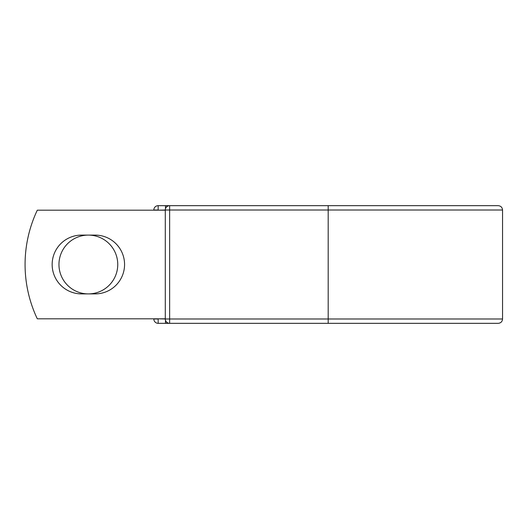 <?xml version="1.0" encoding="UTF-8"?>
<svg xmlns="http://www.w3.org/2000/svg" width="529" height="529" viewBox="0 0 529 529"><rect width="100%" height="100%" fill="white"/><g stroke="black" fill="none" stroke-linecap="round" stroke-linejoin="round"><path stroke-width="0.79" d="M52.153 264.5A29.399 29.399 0 0 0 81.552 293.899L95.167 293.899A29.399 29.399 0 0 0 124.566 264.5A29.399 29.399 0 0 0 95.167 235.101L81.552 235.101A29.399 29.399 0 0 0 52.153 264.5M58.957 264.5A29.399 29.399 0 0 1 88.356 235.101A29.399 29.399 0 0 1 117.755 264.5A29.399 29.399 0 0 1 88.356 293.899A29.399 29.399 0 0 1 58.957 264.5M328.185 205.669L169.637 205.669L169.637 210.013L502.55 210.013C502.292 207.375 500.844 205.926 498.206 205.669L328.185 205.669L328.185 323.331L158.164 323.331A4.344 4.344 0 0 1 153.82 318.987L153.82 318.808M153.82 210.192L153.82 210.013A4.344 4.344 0 0 1 158.164 205.669L165.478 205.669A4.344 4.344 0 0 1 167.561 206.198A4.344 4.344 0 0 0 165.478 205.669L169.637 205.669A4.344 4.344 0 0 0 165.293 210.013L158.164 210.192M328.185 323.331L498.206 323.331C500.844 323.074 502.292 321.625 502.55 318.987L502.55 210.013M158.164 318.808L165.293 318.987L165.293 210.013A4.344 4.344 0 0 1 169.637 205.669M165.293 318.808L37.301 318.808A126.722 126.722 0 0 1 37.301 210.192L165.293 210.192M165.478 323.331A4.344 4.344 0 0 0 167.561 322.802A4.344 4.344 0 0 1 165.478 323.331L165.478 320.23M165.293 318.987A4.344 4.344 0 0 0 169.637 323.331L169.637 318.987L165.293 318.987M153.82 210.013A4.344 4.344 0 0 1 158.164 205.669L158.164 210.013L153.82 210.013M158.164 323.331A4.344 4.344 0 0 1 153.82 318.987L158.164 318.987L158.164 323.331M165.293 210.013L169.637 210.013L169.637 318.987L502.55 318.987M165.478 208.77L165.478 205.669"/></g></svg>
